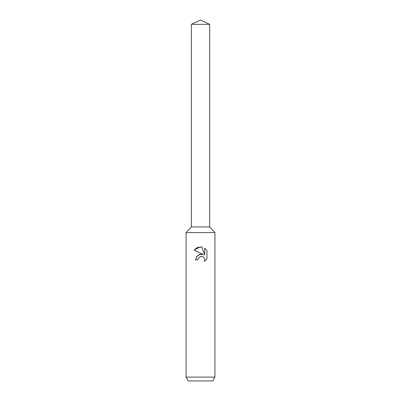 <?xml version="1.0" encoding="UTF-8"?>
<svg xmlns="http://www.w3.org/2000/svg" width="401" height="401" viewBox="0 0 401 401"><rect width="100%" height="100%" fill="white"/><g stroke="black" fill="none" stroke-linecap="round" stroke-linejoin="round"><path stroke-width="0.6" d="M191.332 24.326L209.668 24.326L200.5 20.05L191.332 24.326L191.332 226.966L200.5 226.966L191.332 226.966L186.064 232.57L214.936 232.57L214.936 377.1L186.064 377.1L188.285 380.95L212.715 380.95L214.936 377.1M209.668 24.326L209.668 226.966L200.5 226.966L209.668 226.966L214.936 232.57M198.159 258.349L200.49 256.525L198.159 258.349L197.793 259.918L195.518 259.918L196.931 256.124L200.5 254.229L203.257 254.56L194.064 250.029L200.5 246.861L201.893 247.011L204.705 255.091L204.705 248.169L206.931 250.424L206.936 258.966L204.345 261.442L204.71 259.898L204.45 258.57L203.703 257.452L202.585 256.705L200.5 256.52L202.214 256.575M197.793 259.918L198.024 258.65M204.345 261.442L206.931 258.966M203.257 254.56L199.422 254.47L196.41 256.82M206.931 250.424L204.705 248.169M201.893 247.011L197.487 247.402L194.069 250.029M186.064 232.57L186.064 377.1"/></g></svg>
